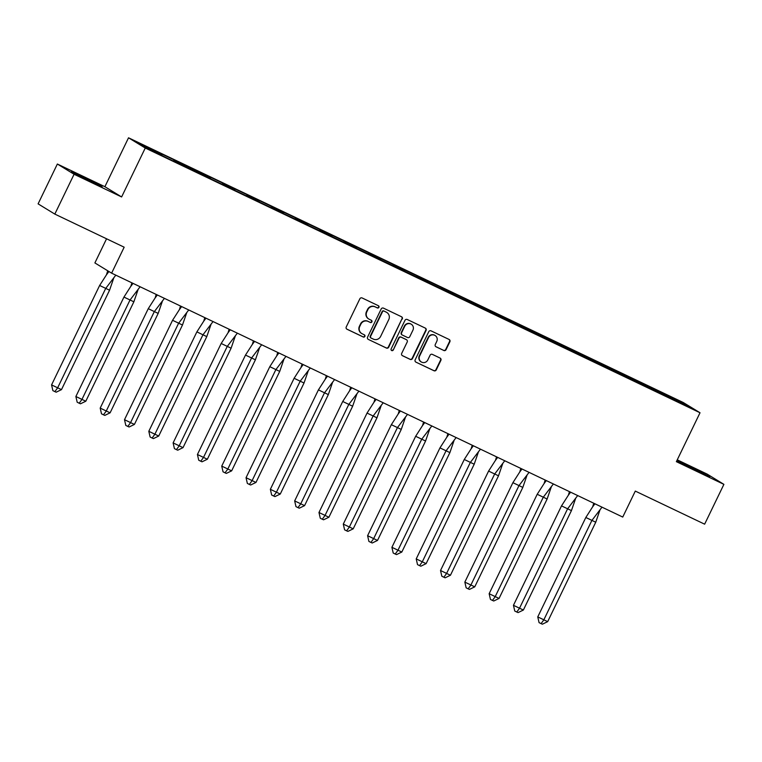 <?xml version="1.0" encoding="UTF-8"?>
<svg xmlns="http://www.w3.org/2000/svg" width="762" height="762" viewBox="0 0 762 762"><rect width="100%" height="100%" fill="white"/><g stroke="black" fill="none" stroke-linecap="round" stroke-linejoin="round"><path stroke-width="1.14" d="M378.933 307.324A1.219 1.191 121.5 0 0 378.39 305.724L362.14 297.971A1.734 1.695 121.5 0 0 359.855 298.799L346.243 326.955A1.734 1.695 121.5 0 0 347.024 329.241L363.274 337.004A1.219 1.191 121.5 0 0 364.874 336.413A1.219 1.191 121.5 0 0 364.331 334.813L362.226 333.804A5.563 5.42 121.5 0 1 359.75 326.469L360.883 324.117A5.563 5.42 121.5 0 1 368.198 321.45L370.303 322.459A1.219 1.191 121.5 0 0 371.904 321.869A1.219 1.191 121.5 0 0 371.361 320.269L369.256 319.259A5.563 5.42 121.5 0 1 366.779 311.925L367.913 309.572A5.563 5.42 121.5 0 1 375.228 306.905L377.333 307.915A1.219 1.191 121.5 0 0 378.933 307.324M368.779 319.002L368.437 318.792A5.563 5.42 121.5 0 1 366.446 311.715L367.579 309.372A5.563 5.42 121.5 0 1 374.894 306.705L377 307.705A1.219 1.191 121.5 0 0 378.314 305.686M346.71 329.051L362.941 336.794A1.219 1.191 121.5 0 0 364.255 334.775M361.74 333.546L361.407 333.337A5.563 5.42 121.5 0 1 359.416 326.26L360.55 323.917A5.563 5.42 121.5 0 1 367.865 321.25L369.97 322.25A1.219 1.191 121.5 0 0 371.285 320.231M54.826 214.093L38.1 203.864L57.36 164.03L74.085 174.26L54.826 214.093L124.168 247.193L111.614 273.158L622.745 517.065L635.298 491.09L704.64 524.18L723.9 484.356L707.174 474.116L677.256 459.838M443.77 350.491A1.734 1.695 121.5 0 0 446.056 349.653L449.875 341.757A1.734 1.695 121.5 0 0 449.094 339.461L431.044 330.851A1.734 1.695 121.5 0 0 428.758 331.68L415.157 359.835A1.734 1.695 121.5 0 0 415.928 362.131L433.978 370.742A1.734 1.695 121.5 0 0 436.264 369.903L440.874 360.369A1.734 1.695 121.5 0 0 440.103 358.073L432.378 354.387A1.734 1.695 121.5 0 0 430.092 355.216L427.806 359.95A4.648 4.534 121.5 0 1 421.291 361.96A4.648 4.534 121.5 0 1 419.624 356.045L428.577 337.509A4.648 4.534 121.5 0 1 435.092 335.499A4.648 4.534 121.5 0 1 436.759 341.414L435.273 344.51A1.734 1.695 121.5 0 0 436.045 346.805L443.436 350.282A1.734 1.695 121.5 0 0 445.722 349.444L449.532 341.547A1.734 1.695 121.5 0 0 449.075 339.452M74.085 174.26L121.615 196.948L145.256 148.028L700.021 412.756L676.37 461.667L723.9 484.356M402.298 319.059A1.734 1.695 121.5 0 0 401.526 316.763L383.477 308.143A1.734 1.695 121.5 0 0 381.19 308.981L367.579 337.137A1.734 1.695 121.5 0 0 368.36 339.423L386.41 348.043A1.734 1.695 121.5 0 0 388.696 347.205L401.965 318.849A1.734 1.695 121.5 0 0 401.507 316.754M407.26 319.497L425.31 328.108A1.734 1.695 121.5 0 1 426.082 330.403L412.48 358.559A1.734 1.695 121.5 0 1 410.194 359.388L402.469 355.702A1.734 1.695 121.5 0 1 401.698 353.406L407.213 341.995A1.734 1.695 121.5 0 0 406.441 339.7L401.317 337.252A1.734 1.695 121.5 0 0 399.031 338.09L393.287 349.977A1.219 1.191 121.5 0 1 391.582 350.501A1.219 1.191 121.5 0 1 391.144 348.948L404.974 320.335A1.734 1.695 121.5 0 1 407.26 319.497M145.256 148.028L128.53 137.798L683.295 402.527L700.021 412.756M198.853 173.269L199.101 172.241L210.636 177.737L210.483 178.394M223.161 184.871L223.418 183.833L222.628 183.356L225.276 184.623L222.904 183.166L204.826 174.546L210.636 177.737M223.418 183.833L234.944 189.338L234.791 189.986M247.479 196.472L247.726 195.434L246.936 194.958L249.584 196.225L247.212 194.767L229.133 186.138L234.944 189.338M247.726 195.434L259.261 200.939L259.099 201.587M271.786 208.074L272.034 207.035L271.253 206.559L273.901 207.816L271.52 206.369L253.441 197.739L259.261 200.939M272.034 207.035L283.569 212.541L283.407 213.189M296.094 219.666L296.342 218.637L295.561 218.161L298.209 219.418L295.827 217.97L277.759 209.34L283.569 212.541M296.342 218.637L307.877 224.142L307.715 224.79M320.402 231.267L320.65 230.238L319.869 229.762L322.517 231.019L320.145 229.572L302.066 220.942L307.877 224.142M320.65 230.238L332.184 235.744L332.032 236.391M344.71 242.868L344.967 241.84L344.176 241.354L346.824 242.621L344.453 241.173L326.374 232.543L332.184 235.744M344.967 241.84L356.492 247.345L356.34 247.993M369.027 254.47L369.275 253.441L368.484 252.955L371.132 254.222L368.76 252.765L350.682 244.145L356.492 247.345M369.275 253.441L380.81 258.947L380.648 259.594M393.335 266.071L393.583 265.043L392.801 264.557L395.449 265.824L393.068 264.366L374.99 255.746L380.81 258.947M393.583 265.043L405.117 270.539L404.955 271.196M417.643 277.673L417.89 276.644L417.109 276.158L419.757 277.425L417.376 275.968L399.307 267.348L405.117 270.539M417.89 276.644L429.425 282.14L429.263 282.797M441.95 289.274L442.198 288.236L441.417 287.76L444.065 289.027L441.693 287.569L423.615 278.949L429.425 282.14M442.198 288.236L453.733 293.741L453.58 294.389M466.258 300.876L466.515 299.837L465.725 299.361L468.373 300.628L466.001 299.171L447.923 290.541L453.733 293.741M466.515 299.837L478.041 305.343L477.888 305.991M490.576 312.468L490.823 311.439L490.033 310.963L492.681 312.22L490.309 310.772L472.23 302.143L478.041 305.343M490.823 311.439L502.349 316.944L502.196 317.592M514.883 324.069L515.131 323.04L514.34 322.564L516.998 323.821L514.617 322.374L496.538 313.744L502.349 316.944M515.131 323.04L526.666 328.546L526.504 329.194M539.191 335.671L539.439 334.642L538.658 334.166L541.306 335.423L538.924 333.975L520.856 325.345L526.666 328.546M539.439 334.642L550.974 340.147L550.812 340.795M563.499 347.272L563.747 346.243L562.966 345.757L565.614 347.024L563.242 345.577L545.163 336.947L550.974 340.147M563.747 346.243L575.281 351.749L575.129 352.396M587.807 358.873L588.064 357.845L587.273 357.359L589.921 358.626L587.55 357.168L569.471 348.548L575.281 351.749M588.064 357.845L599.589 363.35L599.437 363.998M612.124 370.475L612.372 369.446L611.581 368.96L614.229 370.227L611.857 368.77L593.779 360.15L599.589 363.35M612.372 369.446L623.897 374.942L623.745 375.599M636.432 382.076L636.68 381.048L635.889 380.562L638.546 381.829L636.165 380.371L618.087 371.751L623.897 374.942M636.68 381.048L648.214 386.544L648.052 387.191M660.74 393.678L660.987 392.64L660.206 392.163L662.854 393.43L660.473 391.973L642.404 383.353L648.214 386.544M660.987 392.64L686.238 404.689L691.62 407.984L666.131 396.25M174.546 161.668L174.793 160.639L174.012 160.153L176.66 161.42L174.279 159.963L156.21 151.343L162.02 154.543L136.931 142.57L142.313 145.866L167.916 158.506L666.379 395.935M174.793 160.639L186.328 166.135L186.166 166.792M199.101 172.241L186.328 166.135M106.556 238.782L94.888 262.928L111.614 273.158M162.02 154.543L161.858 155.191M121.615 196.948L104.889 186.709L57.36 164.03M104.889 186.709L128.53 137.798M686.238 404.689L685.514 405.07M173.517 161.173L174.012 160.153M197.825 172.774L198.32 171.755M659.711 393.182L660.206 392.163M635.403 381.581L635.889 380.562M611.086 369.98L611.581 368.96M586.778 358.378L587.273 357.359M562.47 346.786L562.966 345.757M538.163 335.185L538.658 334.166M513.855 323.583L514.34 322.564M489.547 311.982L490.033 310.963M465.23 300.38L465.725 299.361M440.922 288.779L441.417 287.76M416.614 277.178L417.109 276.158M392.306 265.576L392.801 264.557M367.998 253.975L368.484 252.955M343.681 242.383L344.176 241.354M319.373 230.781L319.869 229.762M295.065 219.18L295.561 218.161M270.758 207.578L271.253 206.559M246.45 195.977L246.936 194.958M222.133 184.375L222.628 183.356M101.565 186.004L71.495 171.65L101.394 186.366M676.866 460.648L709.765 476.736L676.923 460.534M368.36 339.423L386.067 347.834A1.734 1.695 121.5 0 0 388.353 347.005L401.965 318.849M384.105 311.144A1.219 1.191 121.5 0 0 382.505 311.725L370.561 336.433A1.219 1.191 121.5 0 0 371.094 338.042L373.313 339.1A5.563 5.42 121.5 0 0 380.629 336.433L388.791 319.535A5.563 5.42 121.5 0 0 386.324 312.201L383.772 310.934A1.219 1.191 121.5 0 0 382.172 311.515L382.505 311.725M370.761 337.833A1.219 1.191 121.5 0 1 370.218 336.233L382.172 311.515M386.801 312.458L386.467 312.258A5.563 5.42 121.5 0 0 385.982 311.991L386.324 312.201M383.772 310.934L385.982 311.991M402.155 355.511L409.861 359.188A1.734 1.695 121.5 0 0 412.147 358.35L425.748 330.203A1.734 1.695 121.5 0 0 425.291 328.098M406.594 339.785L406.251 339.576A1.734 1.695 121.5 0 0 406.108 339.49L400.983 337.052A1.734 1.695 121.5 0 0 398.697 337.88L393.287 349.977M391.42 350.387A1.219 1.191 121.5 0 0 392.944 349.768M412.937 330.146A4.648 4.534 121.5 0 0 411.27 324.231A4.648 4.534 121.5 0 0 404.755 326.241L401.603 332.775A1.734 1.695 121.5 0 0 402.374 335.061L407.499 337.509A1.734 1.695 121.5 0 0 409.785 336.68L412.937 330.146M411.27 324.231L410.937 324.021A4.648 4.534 121.5 0 0 404.422 326.041L404.755 326.241M402.222 334.985L401.888 334.775A1.734 1.695 121.5 0 1 401.269 332.565L404.422 326.041M435.731 346.605L443.436 350.282M435.092 335.499L434.759 335.299A4.648 4.534 121.5 0 0 428.244 337.309L428.577 337.509M421.291 361.96L420.948 361.76A4.648 4.534 121.5 0 1 419.291 355.844L428.244 337.309M415.928 362.131L433.645 370.532A1.734 1.695 121.5 0 0 435.931 369.703L440.541 360.159A1.734 1.695 121.5 0 0 440.074 358.064M115.805 275.158L105.661 288.493L57.598 387.915L54.883 391.62L56.178 392.192L61.484 389.63L51.568 384.905L99.632 285.474L106.499 274.758L107.718 270.777M113.719 278.149L109.557 290.208L99.632 285.474M106.499 274.758L108.918 271.51M61.484 389.63L109.557 290.208M51.568 384.905L52.873 390.62L54.883 391.62M98.308 185.08L77.981 175.289M74.143 173.269L102.194 186.861M702.774 473.526L682.447 463.734M678.609 461.724L706.669 475.317M140.113 286.76L129.969 300.095L81.905 399.517L79.191 403.222L80.486 403.793L85.801 401.231L75.876 396.507L123.949 297.075L130.893 286.207L131.883 282.835M138.027 289.741L133.864 301.809L123.949 297.075M130.807 286.36L133.026 283.378M85.801 401.231L133.864 301.809M75.876 396.507L77.181 402.222L79.191 403.222M164.421 298.361L154.276 311.696L106.213 411.118L103.499 414.823L104.804 415.395L110.109 412.833L100.193 408.099L148.257 308.677L155.124 297.961L156.2 294.437M162.335 301.342L158.172 313.411L148.257 308.677M155.124 297.961L157.334 294.98M110.109 412.833L158.172 313.411M100.193 408.099L101.498 413.823L103.499 414.823M188.738 309.963L178.584 323.298L130.521 422.72L127.816 426.425L129.111 426.996L134.417 424.434L124.501 419.7L172.564 320.278L179.432 309.562L180.508 306.029M186.642 312.944L182.48 325.012L172.564 320.278M179.432 309.562L181.642 306.581M134.417 424.434L182.48 325.012M124.501 419.7L125.806 425.425L127.816 426.425M213.046 321.564L202.902 334.889L154.829 434.321L152.124 438.026L153.419 438.598L158.725 436.035L148.809 431.302L196.872 331.88L203.74 321.164L204.816 317.63M210.95 324.545L206.788 336.613L196.872 331.88M203.74 321.164L205.959 318.173M158.725 436.035L206.788 336.613M148.809 431.302L150.114 437.017L152.124 438.026M237.353 333.156L227.209 346.491L179.146 445.922L176.432 449.628L177.727 450.199L183.032 447.637L173.117 442.903L221.18 343.481L228.048 332.765L229.124 329.232M235.268 336.147L231.105 348.205L221.18 343.481M228.048 332.765L230.267 329.775M183.032 447.637L231.105 348.205M173.117 442.903L174.422 448.618L176.432 449.628M261.661 344.757L251.517 358.092L203.454 457.524L200.739 461.229L202.035 461.801L207.35 459.238L197.425 454.504L245.497 355.073L252.355 344.367L253.432 340.833M259.575 347.748L255.413 359.807L245.497 355.073M252.355 344.367L254.575 341.376M207.35 459.238L255.413 359.807M197.425 454.504L198.73 460.219L200.739 461.229M285.969 356.359L275.825 369.694L227.762 469.125L225.047 472.831L226.352 473.402L231.658 470.84L221.742 466.106L269.805 366.674L276.673 355.968L277.739 352.435M283.883 359.35L279.721 371.408L269.805 366.674M276.673 355.968L278.882 352.977M231.658 470.84L279.721 371.408M221.742 466.106L223.047 471.821L225.047 472.831M310.286 367.96L300.133 381.295L252.07 480.727L249.365 484.432L250.66 485.003L255.965 482.441L246.05 477.707L294.113 378.276L300.98 367.56L302.057 364.036M308.191 370.951L304.028 383.01L294.113 378.276M300.98 367.56L303.19 364.579M255.965 482.441L304.028 383.01M246.05 477.707L247.355 483.422L249.365 484.432M334.594 379.562L324.45 392.897L276.377 492.319L273.672 496.024L274.968 496.595L280.273 494.033L270.358 489.309L318.421 389.877L325.288 379.162L326.365 375.637M332.499 382.553L328.336 394.611L318.421 389.877M325.288 379.162L327.508 376.18M280.273 494.033L328.336 394.611M270.358 489.309L271.663 495.024L273.672 496.024M358.902 391.163L348.758 404.498L300.695 503.92L297.98 507.625L299.275 508.197L304.581 505.635L294.665 500.91L342.729 401.479L349.596 390.763L350.672 387.239M356.816 394.144L352.654 406.213L342.729 401.479M349.596 390.763L351.815 387.782M304.581 505.635L352.654 406.213M294.665 500.91L295.97 506.625L297.98 507.625M383.21 402.765L373.066 416.1L325.003 515.522L322.288 519.227L323.583 519.798L328.898 517.236L318.973 512.502L367.046 413.08L373.99 402.212L374.98 398.831M381.124 405.746L376.961 417.814L367.046 413.08M373.904 402.365L376.123 399.383M328.898 517.236L376.961 417.814M318.973 512.502L320.278 518.227L322.288 519.227M407.518 414.366L397.373 427.701L349.31 527.123L346.596 530.828L347.901 531.4L353.206 528.838L343.291 524.104L391.354 424.682L398.221 413.966L399.288 410.432M405.432 417.347L401.269 429.416L391.354 424.682M398.221 413.966L400.431 410.975M353.206 528.838L401.269 429.416M343.291 524.104L344.595 529.819L346.596 530.828M431.835 425.968L421.681 439.293L373.618 538.724L370.913 542.43L372.208 543.001L377.514 540.439L367.598 535.705L415.661 436.283L422.529 425.567L423.605 422.034M429.739 428.949L425.577 441.017L415.661 436.283M422.529 425.567L424.739 422.577M377.514 540.439L425.577 441.017M367.598 535.705L368.903 541.42L370.913 542.43M456.143 437.559L445.999 450.894L397.926 550.326L395.221 554.031L396.516 554.603L401.822 552.04L391.906 547.307L439.969 447.885L446.837 437.169L447.913 433.635M454.047 440.55L449.885 452.609L439.969 447.885M446.837 437.169L449.056 434.178M401.822 552.04L449.885 452.609M391.906 547.307L393.211 553.022L395.221 554.031M480.451 449.161L470.306 462.496L422.243 561.927L419.529 565.633L420.824 566.204L426.129 563.642L416.214 558.908L464.277 459.476L471.145 448.77L472.221 445.237M478.355 452.152L474.202 464.21L464.277 459.476M471.145 448.77L473.364 445.78M426.129 563.642L474.202 464.21M416.214 558.908L417.519 564.623L419.529 565.633M504.758 460.762L494.614 474.097L446.551 573.529L443.836 577.234L445.132 577.806L450.447 575.243L440.522 570.509L488.594 471.078L495.538 460.21L496.529 456.838M502.672 463.753L498.51 475.812L488.594 471.078M495.452 460.362L497.672 457.381M450.447 575.243L498.51 475.812M440.522 570.509L441.827 576.224L443.836 577.234M529.066 472.364L518.922 485.699L470.859 585.121L468.144 588.836L469.449 589.407L474.755 586.845L464.839 582.111L512.902 482.679L519.77 471.964L520.837 468.44M526.98 475.355L522.818 487.413L512.902 482.679M519.77 471.964L521.98 468.982M474.755 586.845L522.818 487.413M464.839 582.111L466.144 587.826L468.144 588.836M553.383 483.965L543.23 497.3L495.167 596.722L492.462 600.427L493.757 600.999L499.062 598.437L489.147 593.712L537.21 494.281L544.078 483.565L545.154 480.041M551.288 486.947L547.126 499.015L537.21 494.281M544.078 483.565L546.287 480.584M499.062 598.437L547.126 499.015M489.147 593.712L490.452 599.427L492.462 600.427M577.691 495.567L567.547 508.902L519.474 608.324L516.769 612.029L518.065 612.6L523.37 610.038L513.455 605.304L561.518 505.882L568.385 495.167L569.462 491.642M575.596 498.548L571.433 510.616L561.518 505.882M568.385 495.167L570.605 492.185M523.37 610.038L571.433 510.616M513.455 605.304L514.76 611.029L516.769 612.029M601.999 507.168L591.855 520.503L543.792 619.925L541.077 623.63L542.373 624.202L547.678 621.64L537.762 616.906L585.826 517.484L592.693 506.768L593.769 503.234M599.904 510.149L595.751 522.218L585.826 517.484M592.693 506.768L594.912 503.787M547.678 621.64L595.751 522.218M537.762 616.906L539.067 622.63L541.077 623.63"/></g></svg>
